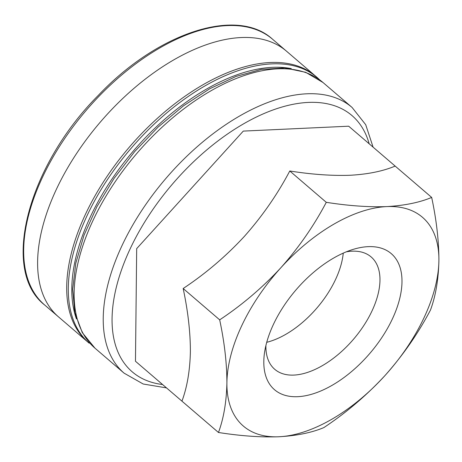 <?xml version="1.0" encoding="UTF-8"?>
<svg xmlns="http://www.w3.org/2000/svg" width="462" height="462" viewBox="0 0 462 462"><rect width="100%" height="100%" fill="white"/><g stroke="black" fill="none" stroke-linecap="round" stroke-linejoin="round"><path stroke-width="0.69" d="M430.469 310.06C418.075 333.547 402.916 355.376 384.99 375.542C366.609 395.397 346.229 412.745 323.862 427.587C311.786 432.663 296.829 435.718 278.99 436.752A137.543 74.711 -49.4 0 1 226.9 382.882A137.543 74.711 -49.4 0 1 280.809 267.804A137.543 74.711 -49.4 0 1 386.809 206.589A137.543 74.711 -49.4 0 1 438.9 260.458C438.484 279.481 435.672 296.015 430.469 310.06M438.9 260.458A137.543 74.711 -49.4 0 1 384.99 375.542A137.543 74.711 -49.4 0 1 278.99 436.752C260.949 437.416 240.777 435.989 218.468 432.484L135.47 361.261L136.683 248.625L243.289 131.098L348.683 126.201L431.675 197.424C436.492 220.114 438.9 241.129 438.9 260.458M368.041 246.662A89.651 48.695 -49.4 0 1 396.488 309.101A89.651 48.695 -49.4 0 1 314.426 393.387A89.651 48.695 -49.4 0 1 264.472 353.037A89.651 48.695 -49.4 0 1 353.511 249.278A89.651 48.695 -49.4 0 1 368.041 246.662M218.468 432.484C223.677 418.399 226.49 401.865 226.9 382.882C226.894 363.502 224.492 342.492 219.681 319.848L183.166 288.513C205.584 273.631 225.958 256.283 244.294 236.469C262.26 216.251 277.419 194.427 289.772 170.986L326.282 202.321C348.591 205.827 368.768 207.253 386.809 206.589C404.643 205.555 419.6 202.5 431.675 197.424M219.681 319.848C242.094 304.966 262.474 287.612 280.809 267.804C298.77 247.586 313.929 225.756 326.282 202.321M346.292 251.83A74.024 40.206 -49.4 0 1 351.952 251.189A74.024 40.206 -49.4 0 1 371.148 256.953A74.024 40.206 -49.4 0 1 353.453 339.31A74.024 40.206 -49.4 0 1 274.74 369.3A74.024 40.206 -49.4 0 1 265.904 345.512M135.47 361.261L181.953 401.149C187.168 387.064 189.974 370.53 190.384 351.547C190.384 332.166 187.976 311.157 183.166 288.513M289.772 170.986C311.827 174.474 332.005 175.901 350.294 175.254C367.948 174.261 382.9 171.206 395.166 166.095L348.683 126.201M343.249 253.13A74.024 40.206 -49.4 0 1 266.724 342.307M272.395 67.342A172.551 93.722 130.6 0 0 124.093 162.358A172.551 93.722 130.6 0 0 76.467 318.971A172.551 93.722 130.6 0 1 124.093 162.358A172.551 93.722 130.6 0 1 272.395 67.342A172.551 93.722 130.6 0 1 291.297 68.619A172.551 93.722 130.6 0 0 272.395 67.342M227.165 25.595A175.052 95.085 -49.4 0 1 272.551 39.218A175.052 95.085 -49.4 0 0 227.165 25.595A175.052 95.085 -49.4 0 0 61.7 142.989A175.052 95.085 -49.4 0 0 44.56 304.908A175.052 95.085 -49.4 0 1 61.7 142.989A175.052 95.085 -49.4 0 1 227.165 25.595M271.783 63.883A175.052 95.085 130.6 0 0 106.312 181.277A175.052 95.085 130.6 0 0 89.178 343.191L44.56 304.908C0.202 270.414 27.945 165.904 98.337 95.345C157.542 32.773 236.919 6.468 272.551 39.218L317.169 77.506A175.052 95.085 130.6 0 0 271.783 63.883A175.052 95.085 130.6 0 0 106.312 181.277A175.052 95.085 130.6 0 0 89.178 343.191L44.56 304.908C0.202 270.414 27.945 165.904 98.337 95.345C157.542 32.773 236.919 6.468 272.551 39.218L317.169 77.506A175.052 95.085 130.6 0 0 271.783 63.883M322.996 82.507A175.052 95.085 130.6 0 0 136.844 153.43A175.052 95.085 130.6 0 0 95.005 348.198L82.305 332.657L74.815 312.687L72.678 289.224L75.803 263.132L83.986 235.308L96.881 206.745L113.999 178.476L134.679 151.571L158.131 127.044L183.472 105.833L209.748 88.75L236.007 76.444L261.319 69.392L284.835 67.943L305.711 72.315L322.996 82.507L352.09 107.467A175.052 95.085 130.6 0 0 165.933 178.396A175.052 95.085 130.6 0 0 124.093 373.157L95.005 348.198M369.173 143.786A168.797 91.69 130.6 0 0 172.493 184.026A168.797 91.69 130.6 0 0 162.584 384.528M241.1 37.549A175.052 95.085 130.6 0 0 75.629 154.943A175.052 95.085 130.6 0 0 58.489 316.863L87.589 341.834A175.052 95.085 130.6 0 1 104.718 179.909A175.052 95.085 130.6 0 1 270.189 62.514A175.052 95.085 130.6 0 1 315.575 76.138L286.486 51.172A175.052 95.085 130.6 0 0 241.1 37.549M319.958 80.076L317.169 77.506L319.958 80.076M352.09 107.467L365.719 124.711L373.088 147.147M124.093 373.157L143.203 384.014L166.499 387.889"/></g></svg>
